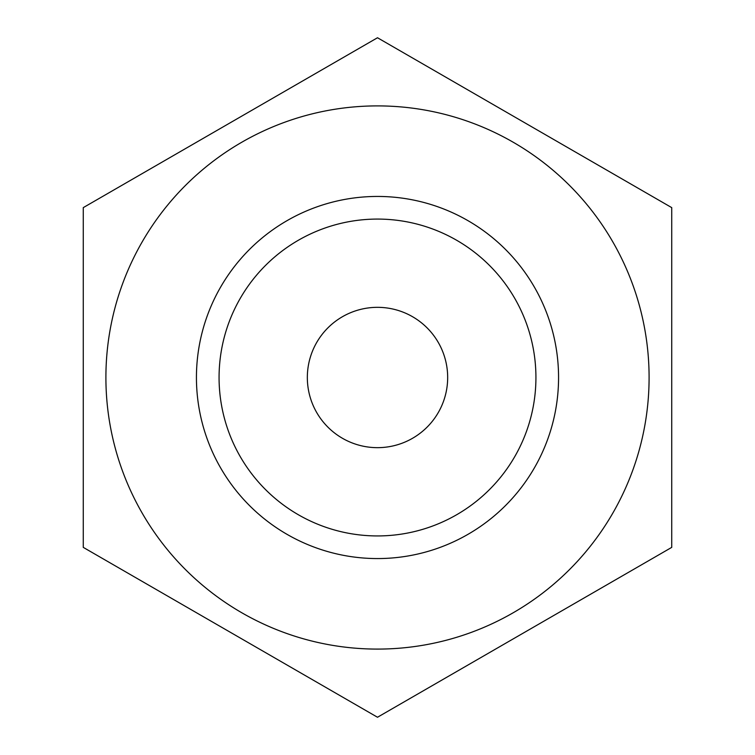 <?xml version="1.0" encoding="UTF-8"?>
<svg xmlns="http://www.w3.org/2000/svg" width="755" height="755" viewBox="0 0 755 755"><rect width="100%" height="100%" fill="white"/><g stroke="black" fill="none" stroke-linecap="round" stroke-linejoin="round"><path stroke-width="0.57" stroke-dasharray="3.77 2.83" d="M377.5 37.75L671.733 207.625L671.733 547.375L377.5 717.25L83.267 547.375L83.267 207.625L377.5 37.75L83.267 207.625L83.267 547.375L377.5 717.25L671.733 547.375L671.733 207.625L377.5 37.75L83.267 207.625L83.267 547.375L377.5 717.25L671.733 547.375L671.733 207.625L377.5 37.75M377.5 196.432A181.068 181.068 0 0 0 220.696 468.034A181.068 181.068 0 0 0 534.304 468.034A181.068 181.068 0 0 0 377.5 196.432A181.068 181.068 0 0 1 558.568 377.5A181.068 181.068 0 0 1 377.5 558.568A181.068 181.068 0 0 1 196.432 377.5A181.068 181.068 0 0 1 377.5 196.432A181.068 181.068 0 0 1 534.304 468.034A181.068 181.068 0 0 1 220.696 468.034A181.068 181.068 0 0 1 377.5 196.432A181.068 181.068 0 0 0 196.432 377.5A181.068 181.068 0 0 0 377.5 558.568A181.068 181.068 0 0 1 220.696 286.966A181.068 181.068 0 0 1 534.304 286.966A181.068 181.068 0 0 1 377.5 558.568A181.068 181.068 0 0 0 558.568 377.5A181.068 181.068 0 0 0 377.5 196.432M377.5 649.102A271.602 271.602 0 0 1 142.289 241.704A271.602 271.602 0 0 1 612.711 241.704A271.602 271.602 0 0 1 377.5 649.102M310.343 357.19A70.158 70.158 0 0 1 428.67 329.491A70.158 70.158 0 0 1 393.487 445.818A70.158 70.158 0 0 1 310.343 357.19M377.5 535.937A158.437 158.437 0 0 0 514.702 298.282A158.437 158.437 0 0 0 240.298 298.282A158.437 158.437 0 0 0 377.5 535.937"/><path stroke-width="1.13" d="M377.5 105.898A271.602 271.602 0 0 0 142.289 513.296A271.602 271.602 0 0 0 612.711 513.296A271.602 271.602 0 0 0 377.5 105.898M83.267 547.375L83.267 207.625L377.5 37.75L671.733 207.625L671.733 547.375L377.5 717.25L83.267 547.375M377.5 558.568A181.068 181.068 0 0 0 534.304 286.966A181.068 181.068 0 0 0 220.696 286.966A181.068 181.068 0 0 0 377.5 558.568M310.343 357.19A70.158 70.158 0 0 1 428.67 329.491A70.158 70.158 0 0 1 393.487 445.818A70.158 70.158 0 0 1 310.343 357.19M377.5 535.937A158.437 158.437 0 0 1 240.298 298.282A158.437 158.437 0 0 1 514.702 298.282A158.437 158.437 0 0 1 377.5 535.937"/></g></svg>
